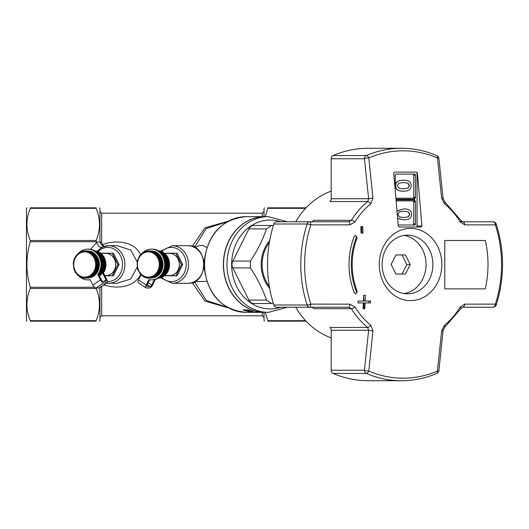 <?xml version="1.0" encoding="UTF-8"?>
<svg xmlns="http://www.w3.org/2000/svg" width="529" height="529" viewBox="0 0 529 529"><rect width="100%" height="100%" fill="white"/><g stroke="black" fill="none" stroke-linecap="round" stroke-linejoin="round"><path stroke-width="0.79" d="M269.347 286.394A32.917 28.506 -90 0 1 262.126 264.5A32.917 28.506 -90 0 1 269.347 242.606M206.819 247.592L202.951 245.509L199.36 245.562L195.009 247.433L195.181 246.177A3.419 1.184 18 0 1 192.503 245.945L192.503 246.527M228.111 221.234L204.988 227.84L192.503 245.945L191.485 246.21M195.181 246.177L206.244 228.548L227.133 221.777M306.073 207.831L267.866 207.831C263.369 207.831 263.369 207.831 267.866 207.831C263.369 207.831 263.369 207.831 267.866 207.831L265.32 216.645M265.32 312.355L267.866 321.169C263.369 321.169 263.369 321.169 267.866 321.169C263.369 321.169 263.369 321.169 267.866 321.169L306.073 321.169M264.024 216.645L264.024 208.466L264.024 216.645M264.024 312.355L264.024 320.534L264.024 312.355M192.503 282.473L192.503 283.055A3.419 1.184 162 0 1 195.181 282.823L195.009 281.567L206.826 281.415M204.234 267.965L204.234 261.035C207.937 233.911 221.869 219.112 246.025 216.645A47.855 41.447 -90 0 0 204.578 264.5A47.855 41.447 -90 0 0 246.025 312.355C221.869 309.888 207.937 295.089 204.234 267.965M227.139 307.23L206.25 300.446L195.181 282.823M191.485 282.79L192.503 283.055L204.994 301.153L228.118 307.772M140.899 254.588L136.482 248.709L133.209 246.157L127.985 243.631L122.259 242.242L114.991 241.938L108.214 242.851L102.388 244.537L101.654 242.17A1.706 0.747 0 0 1 100.007 241.627M103.803 284.952L110.832 286.625L116.764 287.115L122.245 286.758L127.429 285.548L130.848 284.166L134.915 281.64L138.697 277.87L140.919 274.386M100.854 286.923A1.706 0.747 180 0 1 101.654 286.83L101.68 286.368M101.654 242.17L101.654 213.227L262.318 213.227L262.318 216.645M264.91 216.645A47.855 41.447 90 0 0 264.824 216.645A47.855 41.447 90 0 0 223.383 264.5A47.855 41.447 90 0 0 264.824 312.355A47.855 41.447 90 0 0 264.91 312.355M246.025 312.355L257.696 312.322M257.444 312.322L256.552 312.348M253.153 311.541L252.697 311.872L248.617 311.508L245.026 310.642L242.976 309.915L248.352 309.981L253.153 311.541L252.697 311.872L248.617 311.469L243.069 309.921M287.3 221.77L268.415 216.645L264.996 216.645A47.855 41.447 90 0 0 223.549 264.5A47.855 41.447 90 0 0 264.996 312.355L268.415 312.355L287.3 307.23M273.387 303.527L254.026 303.527A6.837 5.918 -90 0 1 248.901 300.108L232.806 267.919A6.837 5.918 -90 0 1 232.806 261.081L248.901 228.892A6.837 5.918 -90 0 1 254.026 225.473L273.387 225.473L254.026 225.473M271.575 303.527L266.444 300.108C262.893 289.383 257.53 278.651 250.349 267.919L250.349 261.081C257.53 250.349 262.893 239.617 266.444 228.892L271.575 225.473M269.697 240.589A34.001 29.445 90 0 0 269.697 288.411M104.094 246.415L102.388 244.537A1.706 0.575 -32.7 0 1 101.456 244.894M103.658 246.567L101.489 244.934L100.08 242.031L96.205 242.097L98.923 246.468L101.211 247.446L102.408 247.076L97.019 251.249M99.941 241.422L100.08 242.031M106.514 283.141A18.799 16.28 -90 0 0 108.617 283.299A18.799 16.28 -90 0 0 124.897 264.5A18.799 16.28 -90 0 0 108.617 245.701L117.107 245.694L130.762 250.019L137.183 261.862M137.176 267.112L130.775 278.981L116.75 283.299M100.08 286.969L99.941 287.578M96.41 242.692L90.565 249.298M90.181 279.762A15.381 13.324 -90 0 1 88.535 279.881L87.682 279.881A15.381 13.324 90 0 0 90.115 279.623L92.82 285.032A3.419 1.481 56.3 0 0 96.007 287.994L96.099 288.477C100.603 299.209 100.603 309.941 96.099 320.673L96.099 321.169L30.292 321.169C25.795 321.169 25.795 321.169 30.292 321.169C25.795 321.169 25.795 321.169 30.292 321.169L30.292 320.673C25.795 309.941 25.795 299.209 30.292 288.477L30.292 287.267C25.795 272.091 25.795 256.909 30.292 241.733L30.292 240.523C25.795 229.791 25.795 219.059 30.292 208.327L30.292 207.831L96.099 207.831C100.603 207.831 100.603 207.831 96.099 207.831C100.603 207.831 100.603 207.831 96.099 207.831L96.099 208.327C100.603 219.059 100.603 229.791 96.099 240.523L96.205 242.097M258.284 312.242L256.717 312.322M257.041 312.196L251.579 312.057M253.153 311.508L252.697 311.839M251.467 311.647L251.857 311.356L248.921 310.371L244.782 310.358L251.467 311.647L251.857 311.323L248.921 310.371M251.467 311.614L251.857 311.323M248.921 310.404L244.782 310.358M102.117 253.212L112.234 253.212L117.881 264.5L112.234 275.788L104.861 275.788L113.404 275.788L119.051 264.5L117.881 264.5M100.887 253.305L113.404 253.212L119.051 264.5M95.623 264.5A12.63 10.937 -90 0 0 79.218 253.563A12.63 10.937 -90 0 0 79.218 275.437A12.63 10.937 -90 0 0 95.623 264.5M96.238 263.878L96.886 264.5L96.238 265.055L96.833 265.723L96.152 266.232L96.695 266.94L95.974 267.39L96.457 268.137L95.703 268.534L96.126 269.307L95.346 269.638L95.709 270.431L94.903 270.703L95.207 271.516L94.38 271.714L94.625 272.534L93.785 272.673L93.957 273.493L93.111 273.559L93.223 274.386L92.377 274.379L92.423 275.192L91.583 275.113L91.563 275.913L90.73 275.768L90.651 276.541L89.831 276.33L89.699 277.07L88.892 276.799L88.7 277.507L87.92 277.163L87.675 277.831L86.928 277.427L86.63 278.049L85.916 277.593L85.572 278.161L84.891 277.646L84.514 278.161L83.873 277.599L83.45 278.049L82.861 277.441L82.405 277.831L81.863 277.183L81.38 277.507L77.657 275.192L75.462 272.534L73.954 269.307L73.247 263.277L73.954 259.693L75.462 256.466L79.429 252.459L79.899 252.67L80.388 251.93L80.838 252.201L81.38 251.493L81.81 251.837L82.405 251.169L82.802 251.573L83.45 250.951L83.813 251.407L84.514 250.839L84.832 251.354L85.572 250.839L85.857 251.401L86.63 250.951L86.868 251.559L87.675 251.169L87.867 251.817L88.7 251.493L88.839 252.181L89.699 251.93L89.778 252.644L90.651 252.459L90.677 253.199L91.563 253.087L91.53 253.847L92.423 253.808L92.33 254.575L93.223 254.614L93.071 255.388L93.957 255.507L93.745 256.274L94.625 256.466L94.347 257.226L95.207 257.484L94.876 258.238L95.709 258.569L95.319 259.303L96.126 259.693L95.683 260.407L96.457 260.863L95.961 261.544L96.695 262.06L96.146 262.701L96.833 263.277L96.238 263.878L99.055 263.878L99.518 264.5L96.886 264.5M77.353 254.614L76.857 254.614M78.18 253.808L77.657 253.808M79.079 253.087L78.517 253.087M80.038 252.459L79.429 252.459M81.049 251.93L80.388 251.93M82.114 251.493L81.38 251.493M83.225 251.169L82.405 251.169M84.376 250.951L83.45 250.951M88.303 250.951L84.514 250.839M89.421 251.169L86.63 250.951M90.499 251.493L87.675 251.169M91.537 251.93L91.338 251.493L88.7 251.493M92.529 252.459L92.337 251.93L89.699 251.93M93.468 253.087L93.289 252.459L90.651 252.459M94.341 253.808L94.202 253.087L91.563 253.087M92.33 254.575L95.147 254.575L95.061 253.808L92.423 253.808M95.147 254.575L93.223 254.614M95.861 254.614L95.888 255.388L93.071 255.388M95.888 255.388L93.957 255.507M96.595 255.507L96.562 256.274L93.745 256.274M96.562 256.274L94.625 256.466M97.257 256.466L97.164 257.226L94.347 257.226M97.164 257.226L97.845 257.484L95.207 257.484M97.845 257.484L97.693 258.238L94.876 258.238M97.693 258.238L98.348 258.569L95.709 258.569M98.348 258.569L98.136 259.303L95.319 259.303M98.136 259.303L98.764 259.693L96.126 259.693M98.764 259.693L98.5 260.407L95.683 260.407M98.5 260.407L99.095 260.863L96.457 260.863M99.095 260.863L98.771 261.544L95.961 261.544M98.771 261.544L99.333 262.06L96.695 262.06M99.333 262.06L98.956 262.701L96.146 262.701M98.956 262.701L99.472 263.277L96.833 263.277M99.472 263.277L99.055 263.878M99.518 264.5L99.055 265.055L96.238 265.055M94.665 250.845A13.675 11.843 90 0 1 104.854 258.807A13.675 11.843 90 0 1 103.426 272.911L102.566 272.911L106.065 279.907A1.706 0.741 56.3 0 1 106.157 281.329A1.706 0.741 56.3 0 1 105.952 281.388L102.957 281.388A1.706 0.741 56.3 0 1 101.363 279.907L98.658 274.498L97.805 274.498L100.51 279.907L92.82 285.032M103.426 272.911L106.918 279.907A3.419 1.481 -123.7 0 1 107.109 282.751A3.419 1.481 -123.7 0 1 106.693 282.87L103.697 282.87A3.419 1.481 -123.7 0 1 100.51 279.907M103.697 282.87L96.007 287.994L99.002 287.994A3.419 1.481 56.3 0 0 99.412 287.875L107.109 282.751M87.682 279.881A15.381 13.324 90 0 1 78.748 275.913M78.748 253.087A15.381 13.324 90 0 1 87.682 249.119A15.381 13.324 90 0 1 99.776 258.066A15.381 13.324 90 0 1 97.805 274.498M89.434 277.831L86.63 278.049M88.31 278.049L84.514 278.161M99.055 265.055L99.472 265.723L98.969 266.232L99.333 266.94L98.784 267.39L99.095 268.137L98.52 268.534L98.764 269.307L98.163 269.638L98.348 270.431L97.72 270.703L97.257 272.534L96.602 272.673L96.595 273.493L95.928 273.559L95.861 274.386L93.223 274.386M95.194 274.386L95.061 275.192L92.423 275.192M94.38 275.192L94.202 275.913L91.563 275.913M93.501 275.913L93.289 276.541L90.651 276.541M92.555 276.541L92.337 277.07L89.699 277.07M91.563 277.07L91.338 277.507L88.7 277.507M90.519 277.507L87.675 277.831M98.658 274.498A15.381 13.324 -90 0 0 100.636 258.066A15.381 13.324 -90 0 0 88.535 249.119L87.682 249.119M94.85 250.951A13.675 11.843 90 0 1 95.868 251.169A13.675 11.843 90 0 1 96.893 251.493A13.675 11.843 90 0 1 97.891 251.93A13.675 11.843 90 0 1 98.844 252.459A13.675 11.843 90 0 1 99.756 253.087A13.675 11.843 90 0 1 100.616 253.808A13.675 11.843 90 0 1 101.416 254.614A13.675 11.843 90 0 1 102.15 255.507A13.675 11.843 90 0 1 102.818 256.466A13.675 11.843 90 0 1 103.4 257.484A13.675 11.843 90 0 1 103.902 258.569A13.675 11.843 90 0 1 104.319 259.693A13.675 11.843 90 0 1 104.649 260.863A13.675 11.843 90 0 1 104.887 262.06A13.675 11.843 90 0 1 105.026 263.277A13.675 11.843 90 0 1 105.079 264.5A13.675 11.843 90 0 1 105.026 265.723A13.675 11.843 90 0 1 104.887 266.94A13.675 11.843 90 0 1 104.649 268.137A13.675 11.843 90 0 1 104.319 269.307A13.675 11.843 90 0 1 103.902 270.431A13.675 11.843 90 0 1 103.4 271.516A13.675 11.843 90 0 1 102.818 272.534A13.675 11.843 90 0 1 102.566 272.911M98.744 274.386L101.416 274.386L101.482 273.559L102.15 273.493L102.157 272.673L102.818 272.534L102.752 271.714L103.4 271.516L103.717 269.638L104.319 269.307L104.339 267.39L104.887 266.94L104.524 266.232L105.026 265.723L101.813 265.723M105.026 265.723L104.61 265.055L101.846 265.055M99.472 265.723L96.833 265.723M104.524 266.232L101.773 266.232M98.969 266.232L96.152 266.232M104.61 265.055L105.079 264.5L101.859 264.5M104.887 266.94L101.687 266.94M99.333 266.94L96.695 266.94M105.079 264.5L104.61 263.878L101.846 263.878M104.339 267.39L101.621 267.39M98.784 267.39L95.974 267.39M104.61 263.878L105.026 263.277L101.813 263.277M104.649 268.137L101.475 268.137M99.095 268.137L96.457 268.137M105.026 263.277L104.511 262.701L101.766 262.701M104.074 268.534L101.389 268.534M98.52 268.534L95.703 268.534M104.511 262.701L104.887 262.06L101.687 262.06M104.319 269.307L101.191 269.307M98.764 269.307L96.126 269.307M104.887 262.06L104.325 261.544L101.608 261.544M103.717 269.638L101.092 269.638M98.163 269.638L95.346 269.638M104.325 261.544L104.649 260.863L101.475 260.863M103.902 270.431L100.827 270.431M98.348 270.431L95.709 270.431M104.649 260.863L104.054 260.407L101.376 260.407M103.274 270.703L100.728 270.703M97.72 270.703L94.903 270.703M104.054 260.407L104.319 259.693L101.191 259.693M103.4 271.516L100.391 271.516M97.845 271.516L95.207 271.516M104.319 259.693L101.072 259.303M102.752 271.714L100.298 271.714M97.197 271.714L94.38 271.714M103.691 259.303L103.902 258.569L100.827 258.569M102.818 272.534L99.895 272.534M97.257 272.534L94.625 272.534M103.902 258.569L100.702 258.238M102.157 272.673L99.822 272.673M96.602 272.673L93.785 272.673M103.248 258.238L103.4 257.484L100.391 257.484M102.15 273.493L99.34 273.493M96.595 273.493L93.957 273.493M103.4 257.484L100.272 257.226M101.482 273.559L99.3 273.559M95.928 273.559L93.111 273.559M102.719 257.226L102.818 256.466L99.895 256.466M102.818 256.466L99.796 256.274M102.117 256.274L102.15 255.507L99.34 255.507M100.748 274.386L100.616 275.192L99.009 275.192M102.15 255.507L99.267 255.388M101.442 255.388L101.416 254.614L98.744 254.614M99.935 275.192L99.366 275.913M101.416 254.614L98.711 254.575M100.702 254.575L100.616 253.808L98.116 253.808M99.895 253.808L99.756 253.087L97.468 253.087M99.022 253.087L98.844 252.459L96.827 252.459M98.083 252.459L97.891 251.93L96.212 251.93M97.091 251.93L96.893 251.493L95.65 251.493M96.053 251.493L95.18 251.169M84.389 278.049L83.45 278.049M83.238 277.831L82.405 277.831M82.134 277.507L81.38 277.507M81.069 277.07L80.388 277.07M80.064 276.541L79.429 276.541M79.105 275.913L78.517 275.913M78.213 275.192L77.657 275.192M100.993 253.391L106.051 253.391A11.109 9.621 90 0 1 115.672 264.5A11.109 9.621 90 0 1 106.051 275.609L104.768 275.609M105.079 275.609A11.169 9.667 -90 0 0 115.725 264.5A11.169 9.667 -90 0 0 105.079 253.391M165.769 253.212L177.056 253.212L182.697 264.5L177.056 275.788L165.769 275.788M137.401 264.5A12.63 10.937 -90 0 0 153.807 275.437A12.63 10.937 -90 0 0 153.807 253.563A12.63 10.937 -90 0 0 137.401 264.5M137.137 265.055L137.275 260.863L139.775 255.507L143.081 252.459L143.597 252.644L144.033 251.93L144.536 252.181L145.032 251.493L145.515 251.817L146.057 251.169L146.507 251.559L147.102 250.951L147.518 251.401L148.16 250.839L148.543 251.354L149.224 250.839L149.562 251.407L150.282 250.951L150.573 251.573L151.327 251.169L151.572 251.837L152.352 251.493L152.537 252.201L153.344 251.93L153.476 252.67L154.303 252.459L154.375 253.232L155.215 253.087L155.228 253.887L156.075 253.808L156.029 254.621L156.875 254.614L156.763 255.441L157.609 255.507L157.43 256.327L158.27 256.466L158.032 257.286L158.859 257.484L158.555 258.297L159.361 258.569L158.991 259.362L159.778 259.693L159.348 260.466L160.108 260.863L159.619 261.61L160.34 262.06L159.798 262.768L160.485 263.277L159.89 263.945L160.532 264.5L159.884 265.122L160.485 265.723L159.791 266.299L160.34 266.94L159.606 267.456L160.108 268.137L159.335 268.593L159.778 269.307L158.971 269.697L159.361 270.431L158.521 270.762L158.859 271.516L157.999 271.774L158.27 272.534L157.397 272.726L157.609 273.493L156.723 273.612L156.875 274.386L155.982 274.425L156.075 275.192L155.182 275.153L155.215 275.913L154.329 275.801L154.303 276.541L153.423 276.356L153.344 277.07L152.484 276.819L152.352 277.507L151.512 277.183L151.327 277.831L150.514 277.441L150.282 278.049L149.502 277.599L149.224 278.161L148.484 277.646L148.16 278.161L147.465 277.593L147.102 278.049L146.454 277.427L146.057 277.831L145.455 277.163L145.032 277.507L140.509 274.386L137.606 269.307L137.137 265.055M156.075 275.192L158.713 275.192L158.799 274.425L159.513 274.386L159.54 273.612L160.247 273.493L160.214 272.726L160.909 272.534L160.816 271.774L161.49 271.516L161.338 270.762L162 270.431L161.788 269.697L162.416 269.307L162.145 268.593L162.74 268.137L162.423 267.456L162.978 266.94L162.608 266.299L163.17 264.5L162.701 263.945L159.89 263.945M162.701 263.945L163.124 263.277L160.485 263.277M163.17 264.5L160.532 264.5M162.701 265.122L159.884 265.122M163.124 265.723L160.485 265.723M162.608 266.299L159.791 266.299M162.978 266.94L160.34 266.94M162.423 267.456L159.606 267.456M162.74 268.137L160.108 268.137M162.145 268.593L159.335 268.593M162.416 269.307L159.778 269.307M161.788 269.697L158.971 269.697M162 270.431L159.361 270.431M161.338 270.762L158.521 270.762M161.49 271.516L158.859 271.516M160.816 271.774L157.999 271.774M160.909 272.534L158.27 272.534M160.214 272.726L157.397 272.726M160.247 273.493L157.609 273.493M159.54 273.612L156.723 273.612M159.513 274.386L156.875 274.386M158.799 274.425L155.982 274.425M157.992 275.192L157.854 275.913L155.215 275.913M157.113 275.913L156.941 276.541L154.303 276.541M156.174 276.541L155.982 277.07L153.344 277.07M155.182 277.07L154.99 277.507L152.352 277.507M154.144 277.507L151.327 277.831M153.066 277.831L150.282 278.049M151.949 278.049L148.16 278.161M148.021 278.049L147.102 278.049M146.87 277.831L146.057 277.831M145.759 277.507L145.032 277.507M144.695 277.07L144.033 277.07M143.683 276.541L143.081 276.541M142.724 275.913L142.169 275.913M141.832 275.192L141.309 275.192M140.998 274.386L140.509 274.386M142.394 253.087A15.381 13.324 -90 0 1 151.327 249.119A15.381 13.324 -90 0 1 164.651 264.5A15.381 13.324 -90 0 1 151.327 279.881A15.381 13.324 -90 0 1 148.894 279.623L146.189 285.032A3.419 1.481 123.7 0 0 146.004 287.875L138.314 282.751A3.419 1.481 -56.3 0 1 138.499 279.907L141.111 274.677M154.428 279.662L151.744 285.032A1.706 0.741 -56.3 0 1 150.15 286.513L147.155 286.513A1.706 0.741 -56.3 0 1 146.95 286.454A1.706 0.741 -56.3 0 1 147.042 285.032L149.681 279.762M146.004 287.875A3.419 1.481 123.7 0 0 146.421 287.994L149.409 287.994A3.419 1.481 123.7 0 0 152.597 285.032L155.4 279.424M151.962 250.951L148.16 250.839M153.086 251.169L150.282 250.951M154.17 251.493L151.327 251.169M155.209 251.93L154.99 251.493L152.352 251.493M156.207 252.459L155.982 251.93L153.344 251.93M157.146 253.087L156.941 252.459L154.303 252.459M158.026 253.808L157.854 253.087L155.215 253.087M158.839 254.614L158.713 253.808L156.075 253.808M163.124 263.277L162.615 262.768L162.978 262.06L162.436 261.61L162.416 259.693L161.808 259.362L162 258.569L161.365 258.297L161.49 257.484L160.849 257.286L160.247 255.507L159.579 255.441L159.513 254.614L156.875 254.614M151.327 249.119L152.18 249.119A15.381 13.324 90 0 1 165.504 264.5A15.381 13.324 90 0 1 152.18 279.881L151.327 279.881M158.31 278.155A13.675 11.843 -90 0 0 169.578 264.5A13.675 11.843 -90 0 0 158.31 250.845M158.495 278.049A13.675 11.843 -90 0 0 159.52 277.831A13.675 11.843 -90 0 0 160.545 277.507A13.675 11.843 -90 0 0 161.537 277.07A13.675 11.843 -90 0 0 162.496 276.541A13.675 11.843 -90 0 0 163.408 275.913A13.675 11.843 -90 0 0 164.268 275.192A13.675 11.843 -90 0 0 165.068 274.386A13.675 11.843 -90 0 0 165.802 273.493A13.675 11.843 -90 0 0 166.463 272.534A13.675 11.843 -90 0 0 167.045 271.516A13.675 11.843 -90 0 0 167.554 270.431A13.675 11.843 -90 0 0 167.971 269.307A13.675 11.843 -90 0 0 168.295 268.137A13.675 11.843 -90 0 0 168.533 266.94A13.675 11.843 -90 0 0 168.678 265.723A13.675 11.843 -90 0 0 168.725 264.5A13.675 11.843 -90 0 0 168.678 263.277A13.675 11.843 -90 0 0 168.533 262.06A13.675 11.843 -90 0 0 168.295 260.863A13.675 11.843 -90 0 0 167.971 259.693A13.675 11.843 -90 0 0 167.554 258.569A13.675 11.843 -90 0 0 167.045 257.484A13.675 11.843 -90 0 0 166.463 256.466A13.675 11.843 -90 0 0 165.802 255.507A13.675 11.843 -90 0 0 165.068 254.614A13.675 11.843 -90 0 0 164.268 253.808A13.675 11.843 -90 0 0 163.408 253.087A13.675 11.843 -90 0 0 162.496 252.459A13.675 11.843 -90 0 0 161.537 251.93A13.675 11.843 -90 0 0 160.545 251.493A13.675 11.843 -90 0 0 159.52 251.169A13.675 11.843 -90 0 0 158.495 250.951M159.705 277.507L158.832 277.831M160.737 277.07L160.545 277.507L159.302 277.507M159.725 251.493L158.832 251.169M161.729 276.541L161.537 277.07L159.857 277.07M160.77 251.93L160.545 251.493L159.302 251.493M162.667 275.913L162.496 276.541L160.472 276.541M161.762 252.459L161.537 251.93L159.857 251.93M163.547 275.192L163.408 275.913L161.114 275.913M162.701 253.087L162.496 252.459L160.472 252.459M162.39 254.614L165.068 254.614L165.134 255.441L165.802 255.507L165.802 256.327L166.463 256.466L166.919 258.297L167.554 258.569L167.362 259.362L167.971 259.693L167.991 261.61L168.533 262.06L168.169 262.768L168.678 263.277L168.255 263.945L168.725 264.5L168.162 266.299L168.533 266.94L167.977 267.456L168.295 268.137L167.7 268.593L167.971 269.307L167.343 269.697L167.554 270.431L166.893 270.762L167.045 271.516L166.37 271.774L166.463 272.534L165.769 272.726L165.802 273.493L165.094 273.612L165.068 274.386L164.354 274.425L164.268 275.192L161.762 275.192M164.354 274.425L162.363 274.425M163.58 253.808L163.408 253.087L161.114 253.087M165.068 274.386L162.39 274.386M165.094 273.612L162.919 273.612M164.393 254.614L164.268 253.808L161.762 253.808M165.802 273.493L162.992 273.493M165.769 272.726L163.441 272.726M166.463 272.534L163.54 272.534M165.134 255.441L162.945 255.441M166.37 271.774L163.924 271.774M165.802 255.507L162.992 255.507M167.045 271.516L164.036 271.516M165.802 256.327L163.468 256.327M166.893 270.762L164.354 270.762M166.463 256.466L163.54 256.466M167.554 270.431L164.473 270.431M166.404 257.286L163.95 257.286M167.343 269.697L164.717 269.697M167.045 257.484L164.036 257.484M167.971 269.307L164.836 269.307M166.919 258.297L164.374 258.297M167.7 268.593L165.022 268.593M167.554 258.569L164.473 258.569M168.295 268.137L165.127 268.137M167.362 259.362L164.737 259.362M167.977 267.456L165.253 267.456M167.971 259.693L164.836 259.693M168.533 266.94L165.332 266.94M167.719 260.466L165.041 260.466M168.162 266.299L165.412 266.299M168.295 260.863L165.127 260.863M168.678 265.723L165.465 265.723M167.991 261.61L165.266 261.61M168.255 265.122L165.491 265.122M168.533 262.06L165.332 262.06M168.725 264.5L165.504 264.5M168.169 262.768L165.418 262.768M168.255 263.945L165.498 263.945M168.678 263.277L165.465 263.277M141.858 253.808L141.309 253.808M142.751 253.087L142.169 253.087M143.709 252.459L143.081 252.459M144.721 251.93L144.033 251.93M145.779 251.493L145.032 251.493M146.883 251.169L146.057 251.169M148.034 250.951L147.102 250.951M159.579 255.441L156.763 255.441M160.247 255.507L157.609 255.507M160.247 256.327L157.43 256.327M160.909 256.466L158.27 256.466M160.849 257.286L158.032 257.286M161.49 257.484L158.859 257.484M161.365 258.297L158.555 258.297M162 258.569L159.361 258.569M161.808 259.362L158.991 259.362M162.416 259.693L159.778 259.693M162.165 260.466L159.348 260.466M162.74 260.863L160.108 260.863M162.436 261.61L159.619 261.61M162.978 262.06L160.34 262.06M162.615 262.768L159.798 262.768M164.638 253.391L169.703 253.391A11.109 9.621 90 0 1 179.324 264.5A11.109 9.621 90 0 1 169.703 275.609L164.638 275.609M168.725 275.609A11.169 9.667 -90 0 0 179.371 264.5A11.169 9.667 -90 0 0 168.725 253.391M164.532 253.305L175.886 253.212L181.526 264.5L175.886 275.788L164.532 275.695M182.697 264.5L181.526 264.5M99.941 240.741L99.941 208.466L99.459 207.831M99.459 321.169L99.941 320.534L99.941 288.259M26.933 207.831L26.45 208.466L26.45 320.534L26.933 321.169M30.292 207.831C25.795 207.831 25.795 207.831 30.292 207.831C25.795 207.831 25.795 207.831 30.292 207.831M96.099 321.169C100.603 321.169 100.603 321.169 96.099 321.169C100.603 321.169 100.603 321.169 96.099 321.169M391.123 264.5L395.897 254.952L405.445 254.952L410.22 264.5L405.445 274.048L395.897 274.048L391.123 264.5M410.22 264.5L406.801 264.5L402.027 274.048L395.897 274.048M395.897 254.952L402.027 254.952L406.801 264.5M407.925 183.179L409.486 185.699L407.892 188.258L403.429 188.84L398.919 188.245L397.358 185.699L398.892 183.193L403.415 182.565L407.925 183.179L403.243 182.565M403.257 188.84L407.72 188.258L409.314 185.699L407.753 183.179M403.429 191.167C408.593 191.227 411.159 189.402 411.126 185.699C411.212 182.022 408.639 180.204 403.415 180.237C398.271 180.184 395.705 182.002 395.712 185.699C395.613 189.389 398.185 191.207 403.429 191.167L403.257 191.167C398.013 191.207 395.441 189.389 395.54 185.699C395.533 182.002 398.099 180.184 403.243 180.237L403.415 180.237M408.342 211.838L409.902 214.364L408.309 216.923L403.845 217.505L399.335 216.91L397.775 214.364L399.309 211.858L403.832 211.23L408.342 211.838L403.667 211.23M403.673 217.505L408.137 216.923L409.73 214.364L408.176 211.838M397.782 218.47L403.845 219.833C409.01 219.892 411.582 218.067 411.549 214.364C411.628 210.687 409.062 208.869 403.832 208.902L397.246 210.945M397.768 218.332L403.845 219.833M397.233 210.773L403.832 208.902M412.858 198.23A1.025 0.886 90 0 0 413.751 197.205L413.751 175.125A1.025 0.886 90 0 0 412.858 174.094M412.858 225.004A1.025 0.886 90 0 0 413.751 223.979L413.751 201.899A1.025 0.886 90 0 0 412.858 200.875M396.446 200.875L414.055 200.875A1.025 0.516 90 0 0 414.571 199.85L396.353 199.85M413.751 201.899L414.948 201.899A2.05 1.025 -90 0 0 415.457 201.628L414.571 199.85M415.457 201.628L415.457 223.979L413.751 223.979M414.055 198.23A1.025 0.516 90 0 1 414.571 199.254L415.457 197.476A2.05 1.025 -90 0 0 414.948 197.205A1.025 0.886 -90 0 1 414.055 198.23L396.214 198.23M395.282 188.099L395.282 175.125A1.025 0.886 90 0 1 396.175 174.094L414.571 174.094A1.025 0.886 90 0 1 415.457 175.125L415.457 197.476M417.064 173.128L416.429 172.104L394.515 172.104L393.728 173.128L398.258 225.976L399.23 227.001L421.144 227.001L421.95 225.976L417.064 225.976L417.064 173.128A1.025 0.886 90 0 0 416.178 172.104L394.515 172.104M417.414 173.128L421.95 225.976M416.178 227.001A1.025 0.886 90 0 0 417.064 225.976M398.198 225.004L414.571 225.004A1.025 0.886 90 0 0 415.457 223.979M460.316 221.77L462.577 221.77A3.419 2.176 90 0 1 464.746 224.851L495.375 224.878A3.419 0.595 -17.8 0 0 496.262 224.144A3.419 3.419 0 0 0 493.008 221.77A3.419 2.381 90 0 1 495.375 224.878A113.689 98.46 -90 0 1 495.375 304.122A3.419 2.381 90 0 1 493.008 307.23A3.419 3.419 0 0 0 496.262 304.856A3.419 0.595 -162.2 0 0 495.375 304.122L464.746 304.149A3.419 2.176 90 0 1 462.577 307.23L493.008 307.23M436.835 155.625C425.422 150.745 413.625 148.299 401.438 148.279L368.197 148.279A116.221 100.655 90 0 0 333.118 155.559A3.419 2.962 90 0 0 331.194 158.766L364.435 158.766A3.419 0.721 -7.2 0 1 368.779 157.933A3.419 1.6 -113.2 0 0 366.366 155.559A3.419 2.962 90 0 0 364.435 158.766L368.634 198.745A3.419 0.489 -4.8 0 1 372.978 198.183L368.779 157.933A113.689 98.46 -90 0 1 437.404 157.933A3.419 0.721 -7.2 0 1 438.878 158.336A3.419 3.419 0 0 0 436.835 155.625L436.835 155.625A3.419 1.6 113.2 0 1 437.404 157.933L441.649 198.183L444.499 203.817A74.133 64.201 -90 0 1 460.164 221.916L464.746 224.851M441.649 198.183A3.419 0.489 -4.8 0 1 443.084 198.461A3.419 0.489 -4.8 0 1 443.084 198.487L444.644 201.688A3.419 1.402 129 0 1 444.499 203.817M464.746 304.149L460.164 307.084A74.133 64.201 -90 0 1 444.499 325.183L441.649 330.817L437.404 371.067A3.419 1.6 66.8 0 1 436.835 373.375L436.835 373.375A3.419 3.419 0 0 0 438.878 370.657A3.419 0.721 -172.8 0 1 437.404 371.067A113.689 98.46 -90 0 1 403.091 378.189A113.689 98.46 -90 0 1 368.779 371.067L372.978 330.817L370.736 325.183A74.133 64.201 -90 0 1 355.065 307.084L349.881 304.149L310.801 304.122A3.419 0.595 162.2 0 1 307.098 305.002A3.419 2.962 90 0 0 309.868 307.23A3.419 0.939 -90 0 0 310.801 304.122A113.689 98.46 -90 0 1 310.801 224.878A3.419 0.939 -90 0 0 309.868 221.77A3.419 2.962 90 0 0 307.098 223.998A3.419 0.595 17.8 0 1 310.801 224.878L349.881 224.851A3.419 1.197 -90 0 0 348.69 221.77L276.627 221.77A3.419 2.962 90 0 0 273.85 223.998A116.221 100.655 90 0 0 273.85 305.002A3.419 2.962 90 0 0 276.627 307.23L348.69 307.23A3.419 1.197 -90 0 0 349.881 304.149M444.499 325.183A3.419 1.402 51 0 1 444.651 327.312L443.084 330.539A3.419 0.489 -175.2 0 1 443.084 330.539A3.419 0.489 -175.2 0 1 441.649 330.817M331.194 158.766L331.194 198.745L368.634 198.745L367.675 201.542A76.91 66.608 90 0 0 351.415 220.315L348.69 221.77M349.881 224.851L355.065 221.916A74.133 64.201 -90 0 1 370.736 203.817L372.978 198.183M331.194 198.745A3.419 2.962 -90 0 1 329.931 201.542L367.675 201.542A3.419 1.402 -129 0 1 370.736 203.817M355.065 221.916A3.419 0.979 31.3 0 0 351.415 220.315L313.677 220.315A3.419 2.962 -90 0 1 311.25 221.77M348.69 307.23L351.415 308.685A76.91 66.608 90 0 0 367.675 327.458L329.931 327.458A3.419 2.962 -90 0 1 331.194 330.255L331.194 370.234A3.419 2.962 90 0 0 333.118 373.441L366.366 373.441A3.419 1.6 -66.8 0 0 368.779 371.067A3.419 0.721 -172.8 0 1 364.435 370.234A3.419 2.962 90 0 0 366.366 373.441A116.221 100.655 90 0 0 401.438 380.721C413.625 380.701 425.422 378.255 436.835 373.375M372.978 330.817A3.419 0.489 -175.2 0 1 368.634 330.255L364.435 370.234L331.194 370.234M370.736 325.183A3.419 1.402 -51 0 1 367.675 327.458L368.634 330.255L331.194 330.255M311.25 307.23A3.419 2.962 -90 0 1 313.677 308.685L351.415 308.685A3.419 0.979 148.7 0 0 355.065 307.084M493.008 221.77L462.577 221.77L460.951 220.507L444.651 201.688A3.419 1.402 129 0 0 444.605 201.655M410.544 300.617A36.117 31.277 90 0 0 441.827 264.5A36.117 31.277 90 0 0 410.544 228.383A36.117 31.277 90 0 0 379.267 264.5A36.117 31.277 90 0 0 410.544 300.617M485.265 288.874L444.77 288.874L444.783 240.497L485.351 240.497A95.425 82.636 -90 0 1 485.265 288.874L444.77 288.874M362.742 226.617L363.039 233.084L361.089 233.084L360.791 226.617L362.742 226.617L361.803 226.617L361.803 233.084L361.089 233.084M354.251 236.403L355.653 235.425L357.181 237.779A64.948 56.246 90 0 0 357.313 291.558L355.792 293.926L354.39 292.954A68.287 59.142 -90 0 1 354.251 236.403M365.116 302.919L364.798 308.711L363.079 308.711L363.397 302.919L357.968 302.919L358.06 301.008L363.496 301.008L363.754 295.215L365.479 295.215L365.215 301.008L370.604 301.008L370.505 302.919L364.031 302.919L364.031 308.711L363.079 308.711M382.11 264.5A29.326 25.399 -90 0 1 407.509 235.174A29.326 25.399 -90 0 1 432.901 264.5A29.326 25.399 -90 0 1 407.509 293.826A29.326 25.399 -90 0 1 382.11 264.5M404.09 235.445A29.326 25.399 -90 0 1 426.063 264.5A29.326 25.399 -90 0 1 404.09 293.555M444.783 240.497L485.351 240.497M360.791 226.617L361.803 226.617M355.276 235.471A1.673 1.448 -90 0 1 356.242 237.779A64.948 56.246 90 0 0 356.374 291.558A1.673 1.448 -90 0 1 355.409 293.879M363.754 295.215L364.031 301.008L365.215 301.008M369.044 301.008L369.044 302.919M364.798 308.711L364.031 308.711M358.06 301.008L362.438 301.008M362.438 302.919L357.968 302.919M331.194 337.899A76.91 66.608 -90 0 1 295.724 307.23M295.724 221.77A76.91 66.608 -90 0 1 331.194 191.101M333.118 373.441A116.221 100.655 90 0 0 368.197 380.721L401.438 380.721M267.866 208.327L305.603 208.327M262.318 312.355L262.318 315.773L264.024 317.486M101.654 286.83L101.654 315.773L99.941 317.486M280.694 307.23A44.436 38.485 -90 0 1 232.013 270.663A44.436 38.485 -90 0 1 270.127 220.064A44.436 38.485 -90 0 1 280.694 221.77M268.415 216.645A47.855 41.447 90 0 0 226.967 264.5A47.855 41.447 90 0 0 268.415 312.355M266.444 300.108L248.901 300.108M232.806 267.919L250.349 267.919M250.349 261.081L232.806 261.081M248.901 228.892L266.444 228.892M98.923 246.468A6.837 5.601 -93.3 0 0 101.535 247.4M98.044 251.612A17.093 14.799 90 0 1 121.624 258.509A17.093 14.799 90 0 1 107.764 281.593A17.093 14.799 90 0 1 107.46 281.587M102.077 247.235L108.617 245.701A18.799 16.28 -90 0 0 102.666 247.003M96.099 241.733L30.292 241.733M30.292 287.267L94.519 287.267M106.065 279.907L103.843 281.388M106.693 282.87L99.002 287.994M187.65 283.299C208.975 284.377 208.975 244.623 187.65 245.701A18.799 16.28 90 0 1 203.929 264.5A18.799 16.28 90 0 1 187.65 283.299L172.262 283.299A18.799 16.28 -90 0 0 188.549 264.5A18.799 16.28 -90 0 0 172.262 245.701L160.571 251.222M161.689 251.612A17.093 14.799 90 0 1 171.409 247.407A17.093 14.799 90 0 1 185.276 270.491A17.093 14.799 90 0 1 161.689 277.388M148.219 282.684L151.744 285.032M150.15 286.513L147.267 284.589M146.817 286.288L147.155 286.513M138.499 279.907L146.189 285.032M305.603 320.673L267.866 320.673M30.292 240.523L96.099 240.523M96.099 288.477L30.292 288.477M30.292 320.673L96.099 320.673M96.099 208.327L30.292 208.327M414.948 201.899A1.025 0.886 90 0 0 414.055 200.875M414.948 197.205L413.751 197.205M396.307 199.254L414.571 199.254M413.751 175.125L415.457 175.125M460.164 221.916A3.419 0.979 -31.3 0 0 460.957 220.507M462.577 307.23L460.951 308.493A3.419 0.979 -148.7 0 0 460.164 307.084M401.438 148.279A116.221 100.655 90 0 0 366.366 155.559L333.118 155.559M460.957 308.493L444.651 327.312A3.419 1.402 51 0 1 444.605 327.345M273.85 223.998L307.098 223.998A116.221 100.655 90 0 0 307.098 305.002L273.85 305.002M357.181 237.779L356.242 237.779M357.313 291.558L356.374 291.558M264.024 320.534L264.513 321.169M264.024 208.466L264.513 207.831M262.318 213.227L264.024 211.514M262.318 315.773L101.654 315.773M264.824 216.645L246.025 216.645M264.824 312.355L257.835 312.355M106.508 283.147L117.107 283.299M187.65 245.701L172.262 245.701M160.571 277.778L172.262 283.299M101.654 213.227L99.941 211.514M438.878 158.336L443.084 198.461M443.084 330.539L438.878 370.664M496.262 304.856C504.633 277.95 504.633 251.05 496.262 224.144"/></g></svg>
